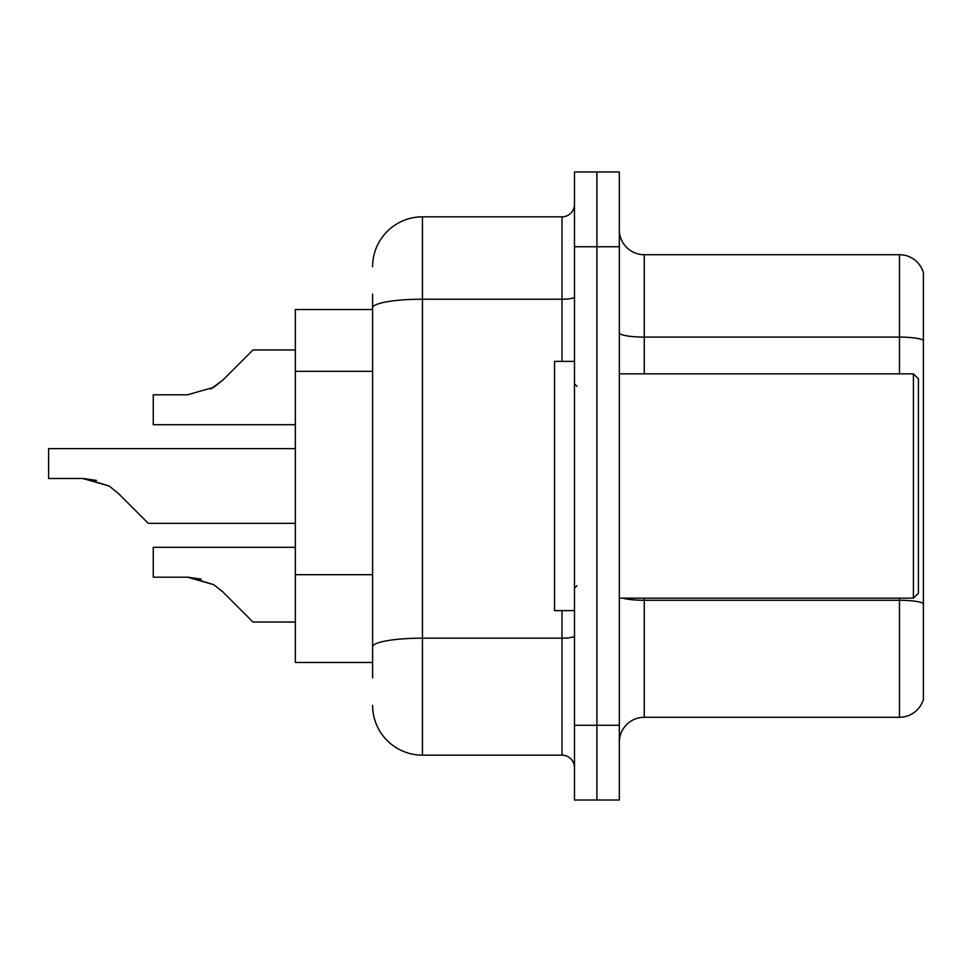 <?xml version="1.0" encoding="UTF-8"?>
<svg xmlns="http://www.w3.org/2000/svg" width="972" height="972" viewBox="0 0 972 972"><rect width="100%" height="100%" fill="white"/><g stroke="black" fill="none" stroke-linecap="round" stroke-linejoin="round"><path stroke-width="1.46" d="M372.604 355.873L372.604 294.091L372.604 309.546L295.342 309.546L295.342 662.454L372.604 662.454M619.334 742.207A24.92 24.92 0 0 1 644.266 717.287L899.477 717.287L899.477 598.157M596.905 725.258L596.905 800.029L619.334 800.029L619.334 725.258L596.905 725.258L596.905 800.029L574.476 800.029L574.476 725.258L596.905 725.258L596.905 246.742L596.905 725.258M574.476 725.258L574.476 171.971L596.905 171.971L596.905 246.742L596.905 171.971L619.334 171.971L619.334 725.258M923.4 272.658A24.92 24.92 0 0 0 899.477 254.713A24.92 24.92 0 0 1 923.4 272.658L923.4 699.342A24.92 24.92 0 0 1 899.477 717.287M923.4 340.212A24.92 4.325 180 0 0 899.477 337.09L899.477 254.713L644.266 254.713A24.92 24.92 0 0 1 619.334 229.793A24.92 24.92 0 0 0 644.266 254.713L644.266 373.843M644.266 598.157L644.266 600.283L899.477 600.283A24.92 4.325 180 0 1 923.4 603.393L923.4 617.597M372.604 677.909L372.604 294.091M372.604 266.68A49.851 49.851 0 0 1 422.443 216.829L422.443 755.171L562.01 755.171L562.01 610.61M422.443 216.829L562.01 216.829A12.466 12.466 0 0 0 574.476 204.375M372.604 655.48L372.604 590.15M574.476 767.625A12.466 12.466 0 0 0 562.01 755.171M422.443 755.171A49.851 49.851 0 0 1 372.604 705.32M295.342 547.309L153.272 547.309L153.272 577.186L187.462 577.186L153.272 577.186L187.462 577.186L201.143 579.093L187.462 577.186L153.272 577.186L187.462 577.186L213.779 584.694L189.333 577.222L213.779 584.694L189.333 577.222L213.779 584.694L222.71 591.778L252.975 622.044L295.342 622.044M213.779 584.694L222.71 591.778M295.342 448.614L48.6 448.614L48.6 478.491L82.778 478.491L48.6 478.491L82.778 478.491L48.6 478.491L82.778 478.491L109.095 486L84.661 478.528L109.095 486L84.661 478.528L109.095 486L118.025 493.083L148.291 523.349L295.342 523.349M109.095 486L118.025 493.083M295.342 349.956L252.975 349.956L222.71 380.222L213.779 387.306L187.462 394.814L153.272 394.814L153.272 424.691L295.342 424.691M222.71 380.222L210.717 389.055M913.425 373.843L918.418 378.825L918.418 593.175L913.425 598.157L913.425 373.843L619.334 373.843M574.476 361.39L554.538 361.39L554.538 610.61L574.476 610.61M96.459 480.399L82.778 478.491M372.604 371.328L295.342 371.328M372.604 574.707L295.342 574.707M622.797 598.157A24.92 4.325 0 0 0 644.266 600.283L644.266 717.287M899.477 373.843L899.477 337.09L644.266 337.09A24.92 4.325 0 0 1 619.334 332.764M619.334 246.742L574.476 246.742M574.476 636.004A12.466 2.163 0 0 1 562.01 638.167L422.443 638.167A49.851 8.651 180 0 0 372.604 646.817M372.604 307.869A49.851 8.651 180 0 1 422.443 299.206L562.01 299.206L562.01 216.829M562.01 361.39L562.01 299.206A12.466 2.163 0 0 0 574.476 297.043M619.334 598.157L913.425 598.157M576.967 386.309L574.476 383.818M576.967 585.691L574.476 588.182"/></g></svg>
